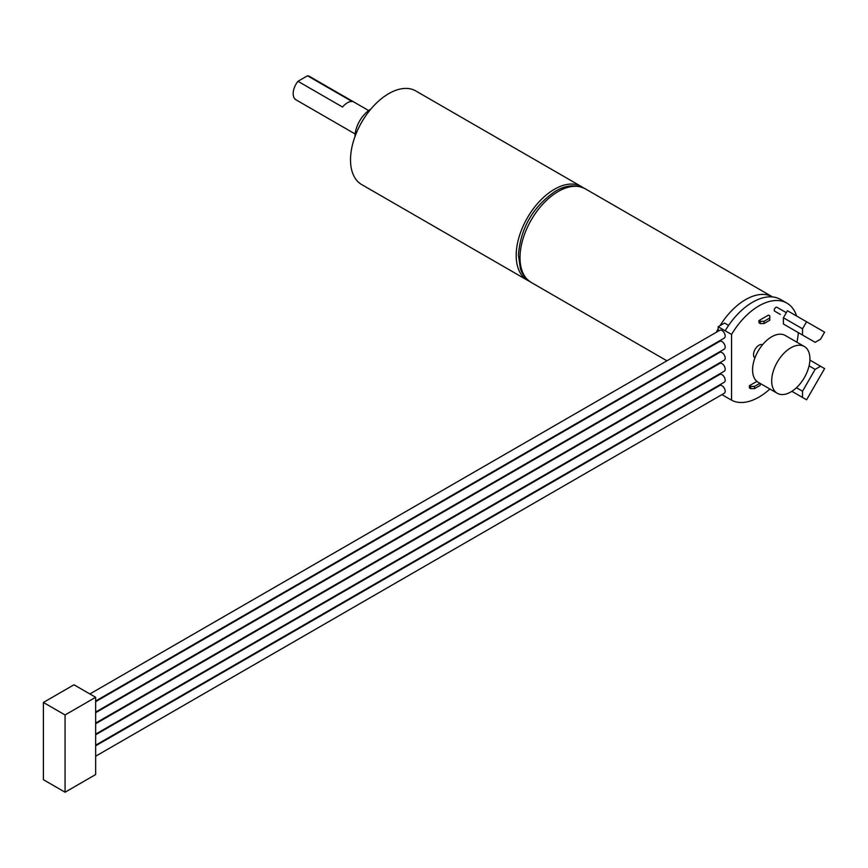<?xml version="1.0" encoding="UTF-8"?>
<svg xmlns="http://www.w3.org/2000/svg" width="868" height="868" viewBox="0 0 868 868"><rect width="100%" height="100%" fill="white"/><g stroke="black" fill="none" stroke-linecap="round" stroke-linejoin="round"><path stroke-width="1.3" d="M802.52 397.468L806.578 399.812L824.6 368.596L820.542 366.253L815.139 369.377L802.52 391.229L802.52 397.468L791.876 391.316M802.52 391.229L796.455 387.725M728.61 325.402L724.541 323.059L720.039 325.652A54.066 31.215 -60 0 1 772.574 296.932L585.271 188.801A54.066 31.215 -60 0 0 531.205 220.016A54.066 31.215 -60 0 0 531.205 282.447L666.928 360.806M707.561 370.452A54.066 31.215 -60 0 1 707.507 369.855M707.735 359.319A54.066 31.215 -60 0 1 707.811 358.636M710.415 346.733A54.066 31.215 -60 0 1 710.653 345.963M716.284 332.303A54.066 31.215 -60 0 1 718.172 328.809L718.172 326.737L731.55 334.462L731.55 400.181L721.937 394.625M718.172 386.401L718.172 385.761M718.172 375.367L718.172 374.726M718.172 364.321L718.172 363.692M718.172 353.287L718.172 352.658M718.172 342.252L718.172 341.623M718.172 331.218L718.172 328.809M529.274 281.189A54.066 31.215 -60 0 1 527.386 280.234A54.066 31.215 -60 0 1 527.386 217.803A54.066 31.215 -60 0 1 581.452 186.587A54.066 31.215 -60 0 1 583.209 187.748M527.386 280.234L361.717 184.591A54.066 31.215 -60 0 1 361.717 122.16A54.066 31.215 -60 0 1 415.783 90.945L581.452 186.587M354.979 136.569A22.525 13.009 -60 0 1 370.831 109.118M754.487 388.658L750.668 388.658L750.668 386.444L754.487 386.444L754.487 388.658L760.227 385.349L760.227 383.45M764.046 323.547L769.786 320.227L769.786 315.822L768.505 315.084L758.947 320.596L758.947 322.809L760.227 323.547L760.227 321.334L764.046 321.334L764.046 323.547L760.227 323.547M790.813 391.967A27.038 15.602 -60 0 1 777.294 393.302A27.038 15.602 -60 0 1 777.294 362.086A27.038 15.602 -60 0 1 804.321 346.484A27.038 15.602 -60 0 1 808.466 368.14A27.038 15.602 -60 0 1 790.813 391.967M777.294 393.302L758.176 382.267A27.038 15.602 -60 0 1 758.176 351.052A27.038 15.602 -60 0 1 785.215 335.449L804.321 346.484M780.354 314.433A2.257 1.302 -60 0 1 780.343 314.433L774.723 311.178A2.257 1.302 -60 0 1 774.723 308.585A2.257 1.302 -60 0 1 776.968 307.283L786.332 312.686M754.91 357.996A7.66 4.427 -60 0 1 755.117 349.294A7.66 4.427 -60 0 1 762.549 344.748M760.227 321.334L758.947 320.596M769.786 318.024L764.046 321.334M720.039 325.652L718.172 326.737M89.871 693.966L719.746 330.307A4.503 2.604 60 0 1 724.248 332.911A4.503 2.604 60 0 1 724.248 338.119L95.654 701.029M95.654 701.659L719.746 341.341A4.503 2.604 60 0 1 724.248 343.945A4.503 2.604 60 0 1 724.248 349.153L95.654 712.064M95.654 712.693L719.746 352.386A4.503 2.604 60 0 1 724.248 354.979A4.503 2.604 60 0 1 724.248 360.187L95.654 723.098M95.654 723.738L719.746 363.421A4.503 2.604 60 0 1 724.248 366.025A4.503 2.604 60 0 1 724.248 371.222L95.654 734.144M95.654 734.773L719.746 374.455A4.503 2.604 60 0 1 724.248 377.059A4.503 2.604 60 0 1 724.248 382.256L95.654 745.178M95.654 745.807L719.746 385.49A4.503 2.604 60 0 1 724.248 388.094A4.503 2.604 60 0 1 724.248 393.291L95.654 756.212M43.4 702.451L43.4 779.703L65.067 792.213L95.654 774.549L95.654 697.297L73.986 684.787L43.4 702.451L65.067 714.961L95.654 697.297M65.067 792.213L65.067 714.961M815.139 369.377L809.074 365.873M820.542 366.253L809.898 360.101M802.52 335.037L783.403 324.003L783.403 317.764L787.46 310.733L824.6 332.173L820.542 339.204L815.139 342.317L802.52 335.037L802.52 328.798L806.578 321.768M802.52 328.798L783.403 317.764M756.896 381.377L749.388 385.717L749.388 387.92L750.668 388.658M750.668 386.444L749.388 385.717M759.956 383.298L754.487 386.444M796.629 316.028A55.867 32.257 120 0 0 786.885 303.116L780.516 299.438A55.867 32.257 120 0 0 725.181 330.784M731.55 400.181A55.867 32.257 120 0 0 769.883 389.027M796.911 342.209A55.867 32.257 120 0 0 798.31 332.607M786.885 303.116A55.867 32.257 120 0 0 731.55 334.462M342.567 107.046A13.519 7.801 -60 0 1 352.104 101.534L307.5 75.787L297.963 81.299L342.567 107.046M355.142 133.976L295.977 99.809A13.519 7.801 -60 0 1 297.963 81.299M307.5 75.787A13.519 7.801 -60 0 1 309.485 76.406L368.661 110.562M675.933 366.003L676.487 366.318M685.492 371.526L686.045 371.84M695.051 377.037L695.593 377.352M704.61 382.56L705.152 382.875M714.169 388.072L714.711 388.397M531.205 282.447C522.699 276.838 520.865 269.937 520.366 268.44L518.424 254.997C520.594 228.295 532.692 207.192 554.717 191.687C565.231 185.068 575.408 184.103 585.271 188.801"/></g></svg>
